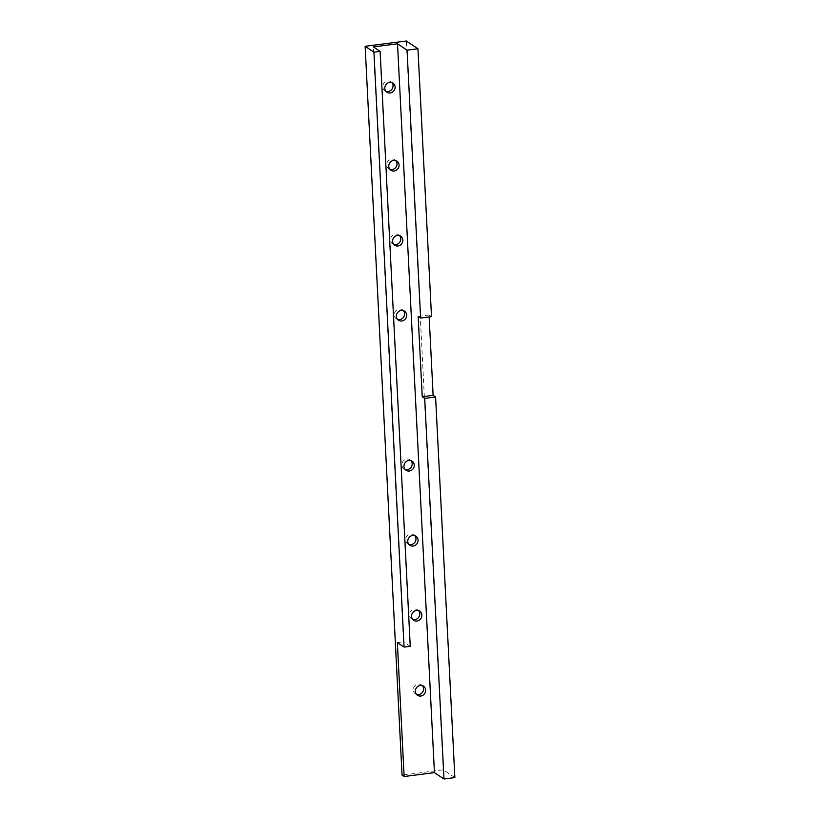 <?xml version="1.0" encoding="UTF-8"?>
<svg xmlns="http://www.w3.org/2000/svg" width="820" height="820" viewBox="0 0 820 820"><rect width="100%" height="100%" fill="white"/><g stroke="black" fill="none" stroke-linecap="round" stroke-linejoin="round"><path stroke-width="0.61" stroke-dasharray="4.1 3.07" d="M397.351 642.593L403.532 641.793L373.397 46.894M410.246 646.283L403.532 641.793M454.864 777.596L443.251 769.836L402.056 775.146M443.251 769.836L406.33 41M431.515 316.643L429.055 314.993L429.147 316.94M418.159 316.397L429.055 314.993M414.807 535.665A5.443 5.022 123.7 0 0 405.9 538.217A5.443 5.022 123.7 0 0 408.954 544.418M395.804 160.628A5.443 5.022 123.7 0 0 386.896 163.19A5.443 5.022 123.7 0 0 389.961 169.391M399.606 235.637A5.443 5.022 123.7 0 0 390.699 238.2A5.443 5.022 123.7 0 0 393.754 244.401M418.61 610.664A5.443 5.022 123.7 0 0 409.692 613.227A5.443 5.022 123.7 0 0 412.757 619.428M411.005 460.655A5.443 5.022 123.7 0 0 402.097 463.218A5.443 5.022 123.7 0 0 405.152 469.419M391.857 82.584A5.443 5.022 123.7 0 0 382.94 85.147A5.443 5.022 123.7 0 0 386.005 91.348M403.409 310.647A5.443 5.022 123.7 0 0 394.502 313.199A5.443 5.022 123.7 0 0 397.556 319.4M422.402 685.674A5.443 5.022 123.7 0 0 413.495 688.236A5.443 5.022 123.7 0 0 416.55 694.437M407.817 543.875L409.897 545.259M413.864 534.824L415.945 536.218M388.823 168.838L390.904 170.232M394.861 159.797L396.941 161.181M392.626 243.847L394.697 245.231M398.663 234.797L400.744 236.191M411.619 618.874L413.7 620.268M417.667 609.834L419.737 611.218M404.024 468.866L406.095 470.249M410.061 459.815L412.142 461.209M384.867 90.794L386.948 92.188M390.914 81.754L392.985 83.138M396.419 318.857L398.499 320.241M402.466 309.806L404.547 311.2M415.422 693.884L417.503 695.268M421.459 684.833L423.54 686.227"/><path stroke-width="1.23" d="M365.136 46.299L402.056 775.146L404.137 776.53L397.351 642.593L404.075 647.082L410.246 646.283L380.111 51.383L373.94 52.183L365.136 46.299L406.33 41L417.944 48.759L431.515 316.643L420.629 318.037L407.058 50.163L417.944 48.759M404.075 647.082L373.94 52.183M404.137 776.53L434.436 772.624L397.515 43.788L373.397 46.894L380.111 51.383M420.25 685.479A5.443 5.022 -56.3 0 1 424.698 693.535A5.443 5.022 -56.3 0 1 415.576 689.62A5.443 5.022 -56.3 0 1 420.25 685.479M412.655 535.46A5.443 5.022 -56.3 0 1 417.103 543.527A5.443 5.022 -56.3 0 1 407.97 539.611A5.443 5.022 -56.3 0 1 412.655 535.46M393.651 160.433A5.443 5.022 -56.3 0 1 398.1 168.5A5.443 5.022 -56.3 0 1 388.977 164.574A5.443 5.022 -56.3 0 1 393.651 160.433M397.454 235.442A5.443 5.022 -56.3 0 1 401.902 243.499A5.443 5.022 -56.3 0 1 392.78 239.583A5.443 5.022 -56.3 0 1 397.454 235.442M416.457 610.47A5.443 5.022 -56.3 0 1 420.896 618.536A5.443 5.022 -56.3 0 1 411.773 614.611A5.443 5.022 -56.3 0 1 416.457 610.47M408.852 460.461A5.443 5.022 -56.3 0 1 413.3 468.517A5.443 5.022 -56.3 0 1 404.178 464.602A5.443 5.022 -56.3 0 1 408.852 460.461M389.705 82.389A5.443 5.022 -56.3 0 1 394.143 90.456A5.443 5.022 -56.3 0 1 385.021 86.53A5.443 5.022 -56.3 0 1 389.705 82.389M401.257 310.442A5.443 5.022 -56.3 0 1 405.695 318.508A5.443 5.022 -56.3 0 1 396.572 314.593A5.443 5.022 -56.3 0 1 401.257 310.442M443.979 779L424.698 398.407L435.584 397.003L454.864 777.596L443.979 779L434.436 772.624M429.147 316.94L433.124 395.353L435.584 397.003M424.698 398.407L422.238 396.757L418.159 316.397L420.629 318.037M407.058 50.163L397.515 43.788M422.238 396.757L433.124 395.353M408.954 544.418A5.443 5.022 123.7 0 0 414.807 535.665M389.961 169.391A5.443 5.022 123.7 0 0 395.804 160.628M393.754 244.401A5.443 5.022 123.7 0 0 399.606 235.637M412.757 619.428A5.443 5.022 123.7 0 0 418.61 610.664M405.152 469.419A5.443 5.022 123.7 0 0 411.005 460.655M386.005 91.348A5.443 5.022 123.7 0 0 391.857 82.584M397.556 319.4A5.443 5.022 123.7 0 0 403.409 310.647M416.55 694.437A5.443 5.022 123.7 0 0 422.402 685.674"/></g></svg>
